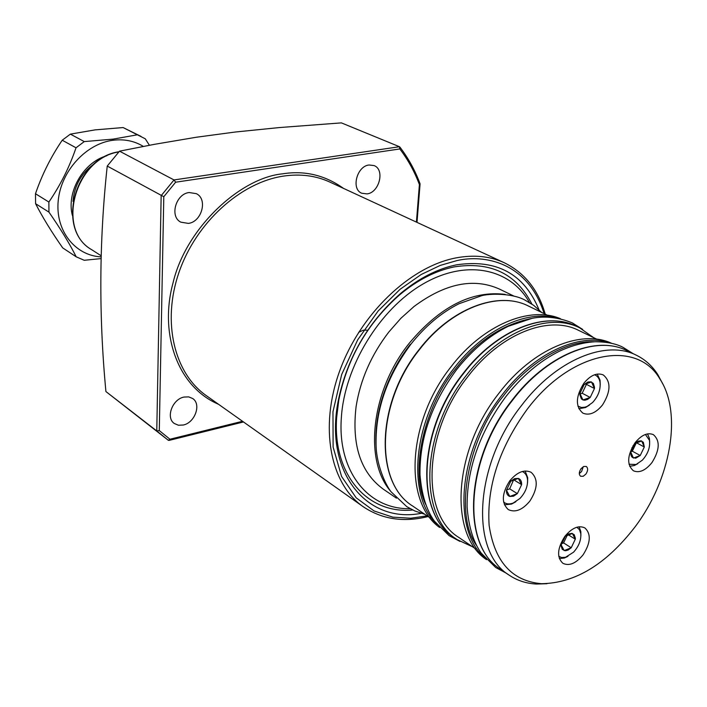 <?xml version="1.0" encoding="UTF-8"?>
<svg xmlns="http://www.w3.org/2000/svg" width="707" height="707" viewBox="0 0 707 707"><rect width="100%" height="100%" fill="white"/><g stroke="black" fill="none" stroke-linecap="round" stroke-linejoin="round"><path stroke-width="1.06" d="M218.543 404.289C176.953 386.561 159.349 333.032 172.985 283.092C185.729 228.034 240.327 177.819 282.579 173.834C304.69 170.307 324.999 175.159 343.496 188.38M367.092 193.895C379.341 192.578 385.103 169.583 374.118 165.588L369.045 164.987C356.805 166.145 350.919 189.14 361.737 193.232L367.092 193.895M183.281 425.022C194.955 422.742 201.583 404.174 192.693 398.527L188.681 396.874L183.988 397.06C172.358 399.19 165.562 417.722 174.267 423.466L178.42 425.234L183.281 425.022M188.38 223.403C201.822 221.892 207.991 199.038 196.325 193.665L189.158 192.534C175.751 193.859 169.388 216.642 180.815 222.157L188.38 223.403M531.885 304.081C516.357 273.627 490.419 261.245 454.08 266.919C435.503 270.772 417.369 280.069 399.658 294.81C367.613 323.055 347.331 358.104 338.803 399.968L336.673 417.28C332.423 475.192 367.923 514.378 412.711 509.994M421.213 513.326C367.225 523.94 324.23 472.842 338.096 401.47C346.854 358.476 367.693 322.463 400.613 293.449C418.8 278.311 437.421 268.775 456.466 264.833C496.765 258.93 524.276 273.918 539.008 309.79M410.148 508.66C368.789 509.8 337.354 471.923 341.34 417.855C344.424 366.73 379.526 309.206 422.83 284.108C466.143 258.78 510.304 268.245 529.446 302.516M119.51 151.165L174.002 179.94L161.161 195.68L156.768 430.952L168.372 440.328L105.917 391.554C98.733 315.835 99.174 240.672 107.234 166.065L119.51 151.165L154.312 144.352L196.413 137.229L235.325 132.015L279.318 127.569L341.384 122.877L399.464 146.72L174.002 179.94L175.636 182.203L399.808 148.947L399.464 146.72M107.234 166.065L163.794 196.723L175.636 182.203M105.917 391.554L156.768 430.952L159.287 430.59L163.794 196.723M168.372 440.328L169.972 439.241L159.287 430.59M420.038 183.723L419.401 184.554L416.414 222.104M358.652 332.334L363.274 330.178L367.764 330.178M35.589 203.696L48.951 212.135C60.528 228.785 69.613 243.676 76.188 256.8L62.729 247.918C51.646 232.099 42.597 217.358 35.589 203.696L35.483 193.727C42.022 174.664 50.939 156.83 62.225 140.225L70.373 134.136L95.18 129.867L123.106 127.56L145.271 138.793L149.407 145.271M72.98 201.389C74.368 185.225 81.729 172.517 95.047 163.255M101.048 256.88C75.11 255.581 55.27 230.685 58.204 200.912C60.846 171.156 86.174 143.468 113.288 140.225C124.397 138.908 134.418 140.976 143.353 146.42M123.106 127.56L141.082 136.424M137.467 134.781L113.023 139.138L84.266 141.594L70.373 134.136M72.335 215.308C66.255 191.924 83.497 162.142 106.792 155.761M76.188 256.8L84.213 260.282L101.004 258.612M62.225 140.225L76.029 147.79L84.266 141.594M76.029 147.79C69.392 167.206 60.342 185.287 48.871 202.043L35.483 193.727M48.951 212.135L48.871 202.043M594.578 341.764C564.451 340.138 526.397 364.83 503.26 396.15C468.105 438.066 453.523 514.236 476.615 545.583M533.485 318.088C503.411 323.673 477.322 340.756 455.22 369.337C424.995 405.606 409.229 470.067 425.658 504.4M634.842 527.157C670.492 480.168 682.794 413.542 659.914 378.979C636.751 338.759 570.478 350.946 526.795 409.821C499.151 448.291 486.602 486.814 489.129 525.407C494.538 561.658 511.974 581.092 541.438 583.69C574.897 583.266 606.032 564.416 634.842 527.157M662.662 383.724L657.793 374.569C652.261 365.961 645.129 359.518 636.388 355.232C605.828 339.378 555.684 359.987 521.218 405.889C474.141 465.436 470.049 551.707 509.128 575.127C517.197 580.571 526.344 583.54 536.551 584.044L546.926 583.708M583.089 554.827C575.949 563.479 569.206 566.298 562.86 563.293C556.621 557.24 557.284 548.287 564.84 536.41C571.936 527.873 578.609 525.036 584.875 527.908C591.264 533.944 590.672 542.914 583.089 554.827M529.852 501.104C522.385 510.021 515.2 512.849 508.28 509.57C501.263 502.969 501.758 493.389 509.774 480.831C517.179 472.037 524.294 469.192 531.098 472.294C538.31 478.878 537.894 488.475 529.852 501.104M602.523 404.934C595.851 413.038 589.311 415.778 582.913 413.153C575.259 406.552 575.578 396.565 583.894 383.194C590.513 375.214 596.964 372.456 603.257 374.922C611.113 381.506 610.866 391.51 602.523 404.934M651.942 462.608C645.5 470.517 639.322 473.248 633.41 470.782C626.641 464.711 627.171 455.396 635.001 442.829C641.399 435.017 647.506 432.286 653.339 434.619C660.258 440.673 659.79 449.997 651.942 462.608M585.935 474.043L583.222 476.279L580.633 476.271C578.768 474.591 578.9 472.064 581.013 468.706L583.717 466.47L586.297 466.479C588.171 468.158 588.047 470.685 585.935 474.043M579.307 473.557L581.587 471.525L583.284 466.682M396.459 498.152L383.309 489.173C360.676 472.594 351.6 445.083 356.089 406.658C360.323 379.836 371.237 354.958 388.823 332.016L400.896 318.283L414.072 306.467C445.154 283.427 473.531 277.595 499.186 288.96L513.521 295.88M611.705 343.337C581.03 328.79 532.265 349.09 498.833 393.392C453.054 451.084 448.768 535.075 486.522 559.644M596.902 339.236L578.626 330.372C548.641 314.809 500.362 333.695 467.742 376.734C423.175 432.507 420.506 514.396 458.79 537.426L475.581 548.853M593.597 337.637L579.687 327.845C549.039 311.999 499.716 331.291 466.373 375.284C420.789 432.304 418.058 516.022 457.129 539.609L472.55 546.794M439.595 527.466C403.344 501.705 407.338 421.354 451.057 366.739C482.872 324.955 529.702 305.548 560.43 318.689M597.229 374.074L600.031 380.163L600.243 384.811M594.543 374.772C597.459 375.877 599.289 378.333 600.004 382.125C600.809 389.442 598.325 396.256 592.546 402.548L587.066 406.437L584.892 407.205L581.428 407.479L577.875 406.118M589.435 405.111L585.449 407.559L578.812 408.699M584.194 384.44L587.95 382.01L591.034 381.842L593.359 383.477L594.499 387.215L594.463 388.514L590.204 397.458L587.561 399.42L584.875 400.224L582.93 399.95L581.366 398.872L579.881 394.762L579.899 393.454L584.194 384.44L579.899 393.454L582.93 399.95L590.204 397.458L594.463 388.514L591.494 381.992L584.194 384.44M586.006 383.441L586.421 384.343L582.179 393.242L590.204 397.458M594.463 388.514L586.421 384.343M580.014 393.976L582.179 393.242M647.497 433.886L649.38 438.225L649.689 442.061M645.411 434.469L649.441 440.267C650.36 447.213 647.983 453.859 642.318 460.204L636.097 464.49L629.009 464.234M637.749 463.73L634.329 465.524L629.645 466.293M632.898 445.993L635.328 443.05L638.368 441.124L641.231 440.868L643.361 442.326L644.316 447.01L640.224 455.511L635.726 458.198L632.323 457.411L631.245 455.935L630.688 453.302L632.04 447.558M644.316 447.01L641.656 441L634.851 443.519L630.732 452.073L633.445 458.065L640.224 455.511L644.316 447.01L636.38 442.723L632.314 451.19L640.224 455.511M630.803 451.755L632.314 451.19M579.095 526.759L580.836 531.54L580.898 535.535M576.885 527.219L579.466 529.711L580.774 533.582C581.278 540.095 578.865 546.308 573.518 552.22L565.547 557.266L561.588 557.514L558.769 556.329M567.951 556.356L564.354 558.035L559.325 558.539M565.291 536.295L568.393 534.006L571.928 533.37L574.199 534.686L575.33 538.009L575.304 539.211L571.212 547.748L568.128 550.037L565.547 550.753L562.312 549.419L561.155 546.096L561.172 544.894L565.291 536.295L561.172 544.894L564.151 550.603L571.212 547.748L575.304 539.211L572.37 533.476L565.291 536.295M575.304 539.211L568.074 534.66M561.455 543.763L563.585 542.905L571.212 547.748M567.385 534.978L563.585 542.905M525.133 470.986L527.705 477.711L527.555 482.607M522.287 471.498C525.31 472.85 527.06 475.564 527.528 479.655C527.855 486.425 525.328 492.699 519.937 498.479L513.211 503.048C509.367 504.471 506.159 504.126 503.596 502.014M515.845 501.74L511.568 504.073L504.427 504.807M510.746 481.211L514.625 478.639L518.346 478.427C520.652 479.302 521.748 481.379 521.625 484.649L517.356 493.627L513.503 496.208L509.782 496.455C507.458 495.607 506.345 493.548 506.451 490.26L510.746 481.211L506.451 490.26L509.782 496.455L517.356 493.627L521.625 484.649L518.346 478.427L510.746 481.211M513.742 479.611L509.659 488.846L517.356 493.627M521.625 484.649L513.901 479.912M506.512 490.013L509.659 488.846M283.525 176.096C240.521 182.388 195.972 222.723 178.951 272.451C161.779 322.162 174.302 373.305 206.25 395.593L363.071 506.619C330.204 483.774 319.069 427.39 339.749 370.768C360.261 314.147 409.83 266.786 455.67 257.967C473.681 254.538 489.863 256.12 504.224 262.721L329.833 182.061C315.861 175.645 300.431 173.657 283.525 176.096M427.116 515.863L410.758 518.231L392.774 517.153L374.038 510.94L356.16 497.799L341.578 476.456L333.112 447.036L332.97 411.713L341.675 374.516L357.68 339.864L378.121 311.018L400.029 289.331L421.169 274.51L440.275 265.399L456.855 260.609C483.853 254.281 527.749 261.723 544.143 313.643M242.536 421.284L169.972 439.241M399.808 148.947C407.957 159.614 414.479 171.483 419.401 184.554M118.891 151.908C74.995 158.377 55.712 229.89 91.716 249.712C55.155 229.245 74.889 157.802 119.032 151.74M636.388 355.232L626.976 350.681C596.399 334.826 546.387 355.223 512.107 400.798C465.277 459.93 461.415 545.777 500.494 569.232C460.955 545.212 465.091 459.638 511.691 400.683M609.611 342.886C578.918 332.405 533.511 353.332 501.935 395.125C458.313 450.279 451.649 530.303 485.082 558.053M376.142 447.354C373.296 403.644 394.126 364.785 410.378 344.3M391.033 491.719C363.548 460.805 370.954 390.953 409.15 343.355C439.878 306.626 471.905 290.303 505.231 294.386M579.687 327.845L576.638 326.369C545.99 310.532 496.712 329.754 463.43 373.641C417.925 430.528 415.265 514.104 454.336 537.7C414.868 513.627 417.757 430.263 463.058 373.543M430.192 517.957L412.747 506.079C374.542 482.969 376.115 403.335 419.384 349.726C451.022 308.323 498.523 290.542 528.509 306.06L547.492 315.269M436.988 524.497C406.074 495.2 412.87 419.878 453.947 368.347C483.482 329.648 526.105 309.613 556.55 317.903M545.221 314.164C538.336 289.932 524.674 272.787 504.224 262.721M428.106 516.534C403.662 522.641 381.983 519.336 363.071 506.619M168.991 440.417L243.491 421.955M417.006 222.378L420.073 183.953M399.817 147.012C408.275 158.023 415.027 170.281 420.073 183.802M338.803 399.968L338.096 401.47M399.658 294.81L400.613 293.449M101.083 255.731L91.716 249.712M412.747 506.079C374.197 482.554 375.965 403.087 419.057 349.638M659.914 378.979L657.793 374.569M541.438 583.69L536.551 584.044M509.128 575.127L500.494 569.232M511.718 400.657C545.901 355.259 595.833 334.676 626.976 350.681M457.129 539.609L454.336 537.7M463.085 373.517C496.279 329.789 545.512 310.391 576.638 326.369M419.074 349.612C450.624 308.349 498.117 290.418 528.509 306.06M459.957 541.403L449.06 535.606L434.505 521.262C426.498 510.295 421.664 494.776 419.993 474.689C419.525 438.464 431.677 403.529 456.43 369.885M582.656 329.4L572.193 322.834C558.274 317.275 544.929 315.773 532.177 318.318L508.315 326.272C489.217 335.657 471.949 350.151 456.519 369.761M424.836 514.307L414.753 510.94L406.746 506.627L391.183 491.922C385.032 484.242 377.008 465.144 376.124 447.151C374.887 411.509 386.437 377.255 410.776 344.371M394.559 393.127C400.383 377.671 408.39 363.371 418.562 350.239L421.513 346.563M541.659 312.441L533.714 305.38L524.629 299.901C511.638 292.981 489.244 293.511 481.617 295.72L459.117 303.683C441.248 312.688 425.154 326.219 410.855 344.265M506.132 573.085L495.66 567.491L481.211 553.121C473.292 541.951 468.591 526.574 467.124 507.007C466.708 469.404 479.461 432.817 505.381 397.246M633.127 353.65L623.061 347.349C616.248 343.735 607.03 341.861 595.409 341.737C583.761 342.356 571.839 345.484 559.661 351.105C539.794 360.95 521.731 376.283 505.487 397.104M600.004 382.125L600.031 380.163M587.066 406.437L585.449 407.559M649.441 440.267L649.38 438.225M636.097 464.49L634.329 465.524M580.774 533.582L580.836 531.54M566.148 557.089L564.354 558.035M527.528 479.655L527.705 477.711M513.211 503.048L511.568 504.073"/></g></svg>

